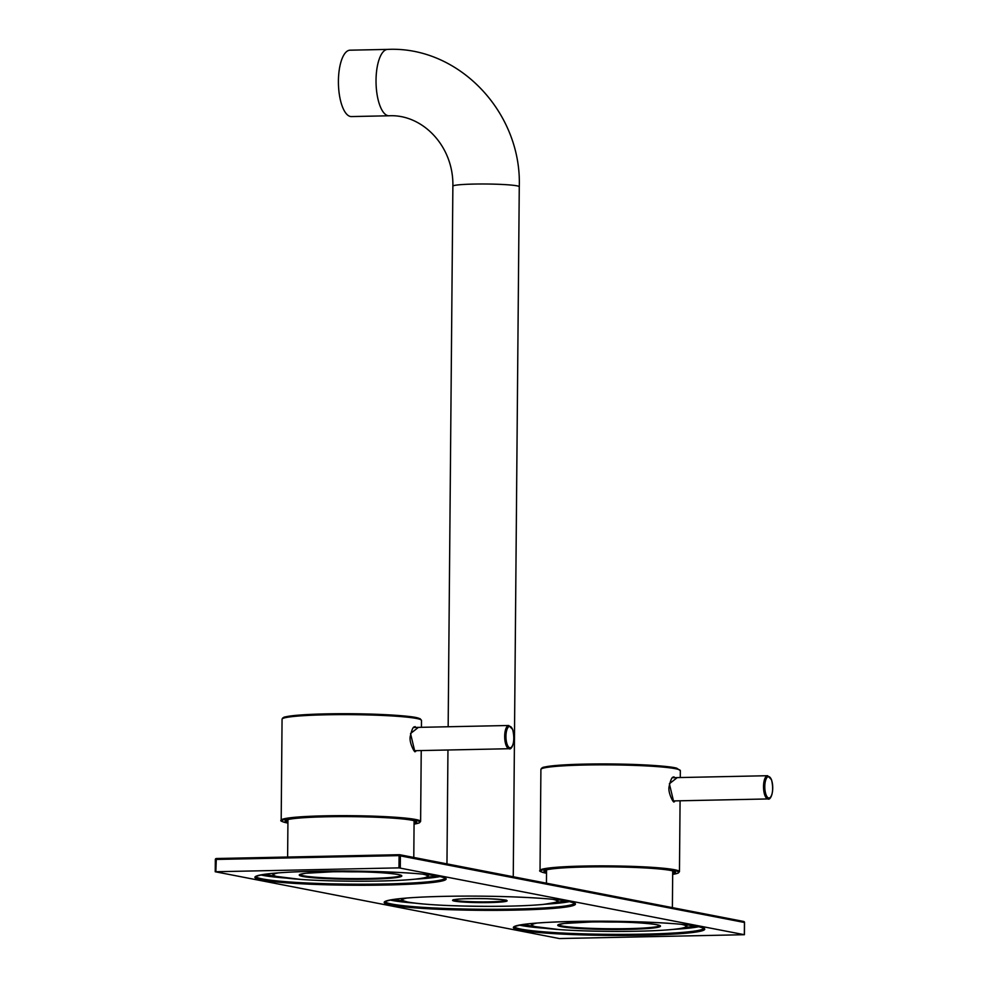 <?xml version="1.0" encoding="UTF-8"?>
<svg xmlns="http://www.w3.org/2000/svg" width="988" height="988" viewBox="0 0 988 988"><rect width="100%" height="100%" fill="white"/><g stroke="black" fill="none" stroke-linecap="round" stroke-linejoin="round"><path stroke-width="1.48" d="M389.037 115.781L351.432 116.572A33.197 12.301 -91.2 0 1 338.415 80.991A33.197 12.301 -91.2 0 1 350.036 50.19L387.654 49.4C459.161 46.016 521.936 112.854 519.268 186.757A33.197 2.458 0.5 0 0 473.758 184.077A33.197 2.458 0.5 0 0 452.875 186.176C453.788 146.026 422.321 113.978 389.037 115.781A33.197 12.301 -91.2 0 1 376.033 80.201A33.197 12.301 -91.2 0 1 387.654 49.4M398.979 867.872L744.409 934.71L559.356 938.551L215.223 871.749L398.979 867.872L399.09 855.62L744.446 922.483M673.742 802.021L669.382 783.756L677.237 777.605M672.68 873.688A65.739 4.866 -179.5 0 0 675.286 871.947A65.739 4.866 -179.5 0 0 609.781 866.871A65.739 4.866 -179.5 0 0 544.19 870.799A65.739 4.866 -179.5 0 0 546.525 872.515M672.692 872.404A64.739 4.792 -179.5 0 0 674.458 871.441M545.03 870.317A64.739 4.792 -179.5 0 0 546.537 871.231M414.898 751.794L410.539 733.528L418.393 727.378M414.083 823.399A65.739 4.866 -179.5 0 0 416.442 821.72A65.739 4.866 -179.5 0 0 350.938 816.644A65.739 4.866 -179.5 0 0 285.347 820.571A65.739 4.866 -179.5 0 0 287.928 822.362M414.083 822.102A64.739 4.792 -179.5 0 0 415.602 821.213M286.187 820.089A64.739 4.792 -179.5 0 0 287.94 821.077M618.327 922.014A48.807 3.619 0.5 0 1 600.025 921.866M359.731 871.836A48.807 3.619 0.5 0 1 341.428 871.675M398.176 874.504A51.29 3.791 0.5 0 1 343.207 879.184A51.29 3.791 0.5 0 1 310.244 872.799A51.29 3.791 0.5 0 1 398.176 874.504M401.14 875.405A50.623 3.754 0.5 0 1 350.518 878.579A50.623 3.754 0.5 0 1 299.944 874.516M278.357 872.873A77.027 5.706 -179.5 0 0 350.493 881.197A77.027 5.706 -179.5 0 0 422.753 874.133M272.799 873.355A78.015 5.78 -179.5 0 0 272.54 873.824L273.935 875.578L276.307 876.405L300.883 879.431C317.877 880.604 337.279 881.197 359.089 881.234C382.825 881.21 401.486 880.53 415.059 879.172C423.42 878.184 427.681 877.282 427.853 876.48L428.57 875.183A78.015 5.78 -179.5 0 0 428.31 874.713M255.929 876.467A94.613 7.002 -179.5 0 0 350.468 884.149A94.613 7.002 -179.5 0 0 445.119 878.11M286.322 878.097A94.613 7.002 0.5 0 1 262.697 875.343A94.613 7.002 0.5 0 1 260.795 874.948M440.29 876.504A94.613 7.002 0.5 0 1 414.713 879.209M437.116 875.911A93.625 6.928 0.5 0 1 426.322 877.245M274.75 875.924A93.625 6.928 0.5 0 1 263.981 874.392M215.853 871.688L216.31 858.523L399.411 854.694M697.911 926.472A95.614 7.077 -179.5 0 0 534.014 923.286A95.614 7.077 -179.5 0 0 595.443 935.216A95.614 7.077 -179.5 0 0 697.911 926.472M439.314 876.282A95.614 7.077 -179.5 0 0 275.417 873.108A95.614 7.077 -179.5 0 0 336.834 885.026A95.614 7.077 -179.5 0 0 439.314 876.282M568.606 901.377A95.614 7.077 -179.5 0 0 404.709 898.203A95.614 7.077 -179.5 0 0 466.138 910.121A95.614 7.077 -179.5 0 0 568.606 901.377M401.844 898.463L401.832 899.241A78.015 5.78 0.5 0 1 402.721 898.388M556.997 899.735A78.015 5.78 0.5 0 1 557.862 900.599L557.874 899.833M385.234 901.55A94.613 7.002 -179.5 0 0 479.773 909.244A94.613 7.002 -179.5 0 0 574.423 903.205M569.582 901.599A94.613 7.002 0.5 0 1 544.968 904.242M414.664 903.106A94.613 7.002 0.5 0 1 390.087 900.031M566.408 900.994A93.625 6.928 0.5 0 1 555.997 902.303M403.66 900.97A93.625 6.928 0.5 0 1 393.273 899.488M552.675 899.29A77.348 5.73 0.5 0 1 507.215 906.181A77.348 5.73 0.5 0 1 408.007 902.081A77.348 5.73 0.5 0 1 407.044 898.018M454.566 901.118A27.219 2.013 0.5 0 1 483.737 898.623A27.219 2.013 0.5 0 1 501.225 902.019A27.219 2.013 0.5 0 1 454.566 901.118M506.251 900.364A26.565 1.964 0.5 0 1 483.465 901.896A26.565 1.964 0.5 0 1 455.184 900.439A26.565 1.964 0.5 0 1 453.443 899.895M215.298 871.725L215.335 859.511L215.964 859.449L399.09 855.62L399.436 854.694L216.335 858.523A1 1 0 0 0 215.335 859.511L215.223 871.749M400.276 867.921L400.387 855.67A1 0.926 -79 0 0 399.473 854.694A1 1 0 0 1 399.646 854.706L743.705 921.471A1 0.926 101 0 1 744.446 922.434L744.335 934.685M531.396 923.533A78.015 5.78 -179.5 0 0 531.136 924.002L532.532 925.756L534.903 926.583L559.48 929.609C576.473 930.782 595.875 931.388 617.685 931.425C641.434 931.388 660.083 930.708 673.655 929.362C682.016 928.374 686.29 927.473 686.462 926.658L687.166 925.361A78.015 5.78 -179.5 0 0 686.907 924.892M514.526 926.645A94.613 7.002 -179.5 0 0 609.065 934.339A94.613 7.002 -179.5 0 0 703.728 928.288M544.919 928.275A94.613 7.002 0.5 0 1 521.294 925.521A94.613 7.002 0.5 0 1 519.392 925.126M698.887 926.695A94.613 7.002 0.5 0 1 673.31 929.399M695.713 926.089A93.625 6.928 0.5 0 1 684.919 927.423M533.347 926.102A93.625 6.928 0.5 0 1 522.578 924.583M536.966 923.064A77.027 5.706 -179.5 0 0 609.09 931.375A77.027 5.706 -179.5 0 0 681.362 924.323M656.773 924.682A51.29 3.791 -179.5 0 0 568.853 922.977A51.29 3.791 -179.5 0 0 601.803 929.375A51.29 3.791 -179.5 0 0 656.773 924.682M558.553 924.694A50.623 3.754 -179.5 0 0 609.114 928.757A50.623 3.754 -179.5 0 0 659.749 925.583M743.532 921.458A1 0.926 101 0 1 743.705 921.471A1 1 0 0 1 744.52 922.459L744.409 934.71M216.273 858.523A1 0.926 -79 0 0 215.409 859.474M679.46 871.675A69.716 5.162 -179.5 0 0 609.781 865.908A69.716 5.162 -179.5 0 0 540.028 870.465C538.732 870.971 540.56 871.836 545.487 873.059L546.525 873.256A69.049 5.113 -179.5 0 1 545.611 873.071A69.049 5.113 -179.5 0 1 611.263 866.637A69.049 5.113 -179.5 0 1 672.667 874.38L678.2 873.083L679.46 871.675L680.077 800.786M680.275 777.544L680.337 770.652A69.716 5.162 -179.5 0 0 610.67 764.885A69.716 5.162 -179.5 0 0 540.905 769.442L540.028 870.465M674.495 767.725A68.765 5.088 -179.5 0 0 596.789 763.946A68.765 5.088 -179.5 0 0 541.893 768.59M767.602 775.716L771.492 779.643C774.864 793.413 769.837 800.564 768.084 798.946A11.621 4.31 -91.2 0 1 767.738 798.922A11.621 4.31 -91.2 0 1 763.526 786.967A11.621 4.31 -91.2 0 1 767.602 775.716L672.458 777.704M768.664 797.995A10.72 3.964 -91.2 0 1 765.367 781.31A10.72 3.964 -91.2 0 1 772.245 782.644A10.72 3.964 -91.2 0 1 768.664 797.995M420.616 821.448A69.716 5.162 -179.5 0 0 350.938 815.68A69.716 5.162 -179.5 0 0 281.185 820.238C279.888 820.744 281.704 821.608 286.644 822.831L287.916 823.066A69.049 5.113 -179.5 0 1 286.767 822.843A69.049 5.113 -179.5 0 1 352.111 816.409A69.049 5.113 -179.5 0 1 414.071 824.115L419.357 822.856L420.616 821.448L421.234 750.559M421.431 727.316L421.493 720.425A69.716 5.162 -179.5 0 0 351.827 714.657A69.716 5.162 -179.5 0 0 282.062 719.215L281.185 820.238M415.652 717.498A68.765 5.088 -179.5 0 0 337.945 713.719A68.765 5.088 -179.5 0 0 283.037 718.362M508.758 725.488L512.636 729.416C516.02 743.186 510.994 750.337 509.24 748.719A11.621 4.31 -91.2 0 1 508.894 748.694A11.621 4.31 -91.2 0 1 504.683 736.727A11.621 4.31 -91.2 0 1 508.758 725.488L413.614 727.477M509.82 747.768A10.72 3.964 -91.2 0 1 506.523 731.071A10.72 3.964 -91.2 0 1 513.402 732.417A10.72 3.964 -91.2 0 1 509.82 747.768M513.254 876.751L519.268 186.757M446.959 863.895L447.959 750.003M448.157 726.76L452.875 186.176M299.92 874.392L305.576 873.281L332.833 871.774C362.435 871.453 384.184 872.355 398.053 874.491L401.177 875.269M385.209 901.414L392.298 899.636C404.463 897.783 424.531 896.635 452.504 896.215C498.1 895.511 551.798 897.919 568.421 901.365L574.448 903.069M558.516 924.57L564.173 923.471L591.442 921.965C621.044 921.631 642.78 922.545 656.65 924.669L659.774 925.46M453.294 899.685L453.998 899.747C457.098 898.833 467.855 898.487 486.244 898.685C514.303 900.056 504.102 900.599 506.535 900.488L506.412 900.154M401.832 899.241C400.56 899.747 402.573 900.698 407.883 902.081C424.087 904.761 451.071 906.181 488.862 906.354C511.759 906.317 529.963 905.675 543.486 904.403C566.865 900.76 554.392 901.451 557.862 900.599M255.917 876.319L263.006 874.553C275.17 872.688 295.227 871.552 323.2 871.12C368.796 870.428 422.494 872.824 439.129 876.27L445.143 877.974M514.513 926.509L521.602 924.731C533.767 922.866 553.836 921.73 581.796 921.31C627.392 920.606 681.103 923.002 697.726 926.448L703.74 928.152M680.337 770.652L676.743 768.207C671.062 766.342 643.398 764.07 604.248 763.934C583.019 763.922 566.186 764.514 553.749 765.7C537.608 767.861 544.944 767.306 541.634 768.158L540.905 769.442M674.52 801.737L673.458 801.268C673.952 803.602 667.616 792.845 669.123 786.547C672.001 773.789 673.631 778.136 674.001 776.84M768.084 798.946L673.087 800.935M421.493 720.425L420.172 718.758L417.899 717.98C412.218 716.115 384.542 713.842 345.405 713.707C324.175 713.694 307.342 714.287 294.906 715.473C278.764 717.634 286.1 717.066 282.79 717.93L282.062 719.215M415.676 751.51L414.614 751.028C415.108 753.375 408.773 742.618 410.279 736.319C413.157 723.562 414.787 727.909 415.158 726.612M509.24 748.719L414.244 750.707M546.549 869.848L546.438 883.198M672.705 870.885L672.383 907.639M287.953 819.558L287.619 857.028M414.096 820.719L413.787 857.448"/></g></svg>
